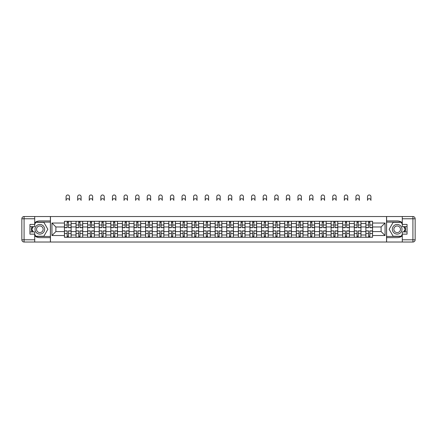 <?xml version="1.0" encoding="UTF-8"?>
<svg xmlns="http://www.w3.org/2000/svg" width="437" height="437" viewBox="0 0 437 437"><rect width="100%" height="100%" fill="white"/><g stroke="black" fill="none" stroke-linecap="round" stroke-linejoin="round"><path stroke-width="0.66" d="M34.709 235.882A8.363 8.363 0 0 0 39.838 237.635L50.386 237.635L50.386 242.022L386.614 242.022L386.614 237.635L397.162 237.635A8.363 8.363 0 0 0 402.291 235.882M402.291 222.673A8.363 8.363 0 0 0 397.162 220.914L386.614 220.914L386.614 216.528L50.386 216.528L50.386 220.914L39.838 220.914A8.363 8.363 0 0 0 34.709 222.673M76.027 237.264L76.027 223.553L71.122 223.553L71.122 237.264M71.122 223.553L71.122 221.286M76.027 223.553L76.027 221.286M82.719 221.286L82.719 237.264M87.624 237.264L87.624 221.286M94.31 221.286L94.31 237.264M99.215 237.264L99.215 221.286M105.907 221.286L105.907 237.264M110.812 237.264L110.812 221.286M117.498 221.286L117.498 237.264M122.404 237.264L122.404 221.286M129.095 221.286L129.095 237.264M134.001 237.264L134.001 221.286M140.687 221.286L140.687 237.264M145.592 237.264L145.592 221.286M152.284 221.286L152.284 237.264M157.189 237.264L157.189 221.286M163.875 221.286L163.875 237.264M168.78 237.264L168.78 221.286M175.466 221.286L175.466 237.264M180.372 237.264L180.372 221.286M187.063 221.286L187.063 237.264M191.969 237.264L191.969 221.286M198.655 221.286L198.655 237.264M203.56 237.264L203.56 221.286M210.252 221.286L210.252 237.264M215.157 237.264L215.157 221.286M221.843 221.286L221.843 237.264M226.748 237.264L226.748 221.286M233.44 221.286L233.44 237.264M238.345 237.264L238.345 221.286M245.031 221.286L245.031 237.264M249.937 237.264L249.937 221.286M256.628 221.286L256.628 237.264M261.534 237.264L261.534 221.286M268.22 221.286L268.22 237.264M273.125 237.264L273.125 221.286M279.811 221.286L279.811 237.264M284.716 237.264L284.716 221.286M291.408 221.286L291.408 237.264M296.313 237.264L296.313 221.286M302.999 221.286L302.999 237.264M307.905 237.264L307.905 221.286M314.596 221.286L314.596 237.264M319.502 237.264L319.502 221.286M326.188 221.286L326.188 237.264M331.093 237.264L331.093 221.286M337.785 221.286L337.785 237.264M342.69 237.264L342.69 221.286M349.376 221.286L349.376 237.264M354.281 237.264L354.281 221.286M360.973 221.286L360.973 237.264M365.878 237.264L365.878 221.286M365.878 231.583L360.973 231.583M354.281 231.583L349.376 231.583M342.69 231.583L337.785 231.583M331.093 231.583L326.188 231.583M319.502 231.583L314.596 231.583M307.905 231.583L302.999 231.583M296.313 231.583L291.408 231.583M284.716 231.583L279.811 231.583M273.125 231.583L268.22 231.583M261.534 231.583L256.628 231.583M249.937 231.583L245.031 231.583M238.345 231.583L233.44 231.583M226.748 231.583L221.843 231.583M215.157 231.583L210.252 231.583M203.56 231.583L198.655 231.583M191.969 231.583L187.063 231.583M180.372 231.583L175.466 231.583M168.78 231.583L163.875 231.583M157.189 231.583L152.284 231.583M145.592 231.583L140.687 231.583M134.001 231.583L129.095 231.583M122.404 231.583L117.498 231.583M110.812 231.583L105.907 231.583M99.215 231.583L94.31 231.583M87.624 231.583L82.719 231.583M76.027 231.583L71.122 231.583M365.878 226.972L360.973 226.972M354.281 226.972L349.376 226.972M342.69 226.972L337.785 226.972M331.093 226.972L326.188 226.972M319.502 226.972L314.596 226.972M307.905 226.972L302.999 226.972M296.313 226.972L291.408 226.972M284.716 226.972L279.811 226.972M273.125 226.972L268.22 226.972M261.534 226.972L256.628 226.972M249.937 226.972L245.031 226.972M238.345 226.972L233.44 226.972M226.748 226.972L221.843 226.972M215.157 226.972L210.252 226.972M203.56 226.972L198.655 226.972M191.969 226.972L187.063 226.972M180.372 226.972L175.466 226.972M168.78 226.972L163.875 226.972M157.189 226.972L152.284 226.972M145.592 226.972L140.687 226.972M134.001 226.972L129.095 226.972M122.404 226.972L117.498 226.972M110.812 226.972L105.907 226.972M99.215 226.972L94.31 226.972M87.624 226.972L82.719 226.972M76.027 226.972L71.122 226.972M55.887 231.583L64.436 231.583L64.436 226.972L55.887 226.972L55.887 231.583L51.948 235.521L51.948 223.034L64.436 223.034L64.436 226.972M372.564 226.972L372.564 231.583L381.113 231.583L381.113 226.972L372.564 226.972L372.564 221.286L64.436 221.286L64.436 223.034M372.564 223.034L385.052 223.034L385.052 235.521L372.564 235.521L372.564 231.583M64.436 231.583L64.436 237.264L372.564 237.264L372.564 235.521M64.436 235.521L51.948 235.521M386.537 242.022L386.537 216.528M50.463 242.022L50.463 216.528M68.412 236.149L67.151 236.149M67.151 222.4L68.412 222.4M80.004 236.149L78.742 236.149M78.742 222.4L80.004 222.4M91.601 236.149L90.333 236.149M90.333 222.4L91.601 222.4M103.192 236.149L101.93 236.149M101.93 222.4L103.192 222.4M114.789 236.149L113.522 236.149M113.522 222.4L114.789 222.4M126.38 236.149L125.119 236.149M125.119 222.4L126.38 222.4M137.977 236.149L136.71 236.149M136.71 222.4L137.977 222.4M149.569 236.149L148.307 236.149M148.307 222.4L149.569 222.4M161.16 236.149L159.898 236.149M159.898 222.4L161.16 222.4M172.757 236.149L171.495 236.149M171.495 222.4L172.757 222.4M184.348 236.149L183.087 236.149M183.087 222.4L184.348 222.4M195.945 236.149L194.678 236.149M194.678 222.4L195.945 222.4M207.537 236.149L206.275 236.149M206.275 222.4L207.537 222.4M219.134 236.149L217.866 236.149M217.866 222.4L219.134 222.4M230.725 236.149L229.463 236.149M229.463 222.4L230.725 222.4M242.322 236.149L241.055 236.149M241.055 222.4L242.322 222.4M253.913 236.149L252.652 236.149M252.652 222.4L253.913 222.4M265.505 236.149L264.243 236.149M264.243 222.4L265.505 222.4M277.102 236.149L275.84 236.149M275.84 222.4L277.102 222.4M288.693 236.149L287.431 236.149M287.431 222.4L288.693 222.4M300.29 236.149L299.023 236.149M299.023 222.4L300.29 222.4M311.881 236.149L310.62 236.149M310.62 222.4L311.881 222.4M323.478 236.149L322.211 236.149M322.211 222.4L323.478 222.4M335.07 236.149L333.808 236.149M333.808 222.4L335.07 222.4M346.667 236.149L345.399 236.149M345.399 222.4L346.667 222.4M358.258 236.149L356.996 236.149M356.996 222.4L358.258 222.4M369.849 236.149L368.588 236.149M368.588 222.4L369.849 222.4M51.948 223.034L55.887 226.972M381.113 231.583L385.052 235.521M381.113 226.972L385.052 223.034M69.488 200.403A1.71 1.71 0 0 0 67.779 198.693A1.71 1.71 0 0 0 66.069 200.403L66.069 196.688A1.71 1.71 0 0 1 67.779 194.978A1.71 1.71 0 0 1 69.488 196.688L69.488 200.403M68.412 227.677L68.412 221.362L71.089 221.362L71.089 227.677L68.412 227.677M67.151 222.329L68.412 222.329M66.069 221.286L64.474 221.362L64.474 227.677L67.151 227.677L67.151 221.362L68.412 221.362M67.151 231.031L64.474 230.873L67.151 230.873L67.151 237.193L64.474 237.193L65.96 237.193M64.474 231.031L64.474 237.193M68.412 236.226L67.151 236.226M69.598 237.193L71.089 237.193L71.089 230.873L68.412 230.873L68.412 237.193L66.069 237.193M71.089 237.193L69.488 237.193M81.085 200.403A1.71 1.71 0 0 0 79.376 198.693A1.71 1.71 0 0 0 77.666 200.403L77.666 196.688A1.71 1.71 0 0 1 79.376 194.978A1.71 1.71 0 0 1 81.085 196.688L81.085 200.403M80.004 227.677L80.004 221.362L82.68 221.362L82.68 227.677L80.004 227.677M78.742 222.329L80.004 222.329M77.666 221.286L76.065 221.362L76.065 227.677L78.742 227.677L78.742 221.362L80.004 221.362M92.677 200.403A1.71 1.71 0 0 0 90.967 198.693A1.71 1.71 0 0 0 89.257 200.403L89.257 196.688A1.71 1.71 0 0 1 90.967 194.978A1.71 1.71 0 0 1 92.677 196.688L92.677 200.403M91.601 227.677L91.601 221.362L94.277 221.362L94.277 227.677L91.601 227.677M90.333 222.329L91.601 222.329M89.257 221.286L87.662 221.362L87.662 227.677L90.333 227.677L90.333 221.362L91.601 221.362M31.901 226.639A8.363 8.363 0 0 0 31.901 231.916M50.386 216.528L34.709 216.528L34.709 226.639L29.951 226.639M50.386 242.022L24.079 242.022A2.229 2.229 0 0 1 21.85 239.793L21.85 218.762A2.229 2.229 0 0 1 24.079 216.528L34.709 216.528M50.386 237.635L50.386 220.914M29.951 231.916L34.709 231.916L34.709 242.022M34.709 224.41L29.951 224.41L29.951 234.145L34.709 234.145M50.386 222.105L35.692 222.105L34.709 223.815M34.709 234.74L35.692 236.45L50.386 236.45M33.075 226.639L31.551 229.278L33.075 231.916M405.099 231.916A8.363 8.363 0 0 0 405.099 226.639M386.614 242.022L402.291 242.022L402.291 231.916L407.049 231.916M386.614 216.528L412.921 216.528A2.229 2.229 0 0 1 415.15 218.762L415.15 239.793A2.229 2.229 0 0 1 412.921 242.022L402.291 242.022M386.614 220.914L386.614 237.635M407.049 226.639L402.291 226.639L402.291 216.528M402.291 234.145L407.049 234.145L407.049 224.41L402.291 224.41M386.614 236.45L401.308 236.45L402.291 234.74M402.291 223.815L401.308 222.105L386.614 222.105M403.925 231.916L405.449 229.278L403.925 226.639M35.004 229.278A4.829 4.829 0 0 0 39.838 234.106A4.829 4.829 0 0 0 44.667 229.278A4.829 4.829 0 0 0 39.838 224.443A4.829 4.829 0 0 0 35.004 229.278M36.528 229.278A3.305 3.305 0 0 0 39.838 232.582A3.305 3.305 0 0 0 43.143 229.278A3.305 3.305 0 0 0 39.838 225.967A3.305 3.305 0 0 0 36.528 229.278M34.709 224.263L35.823 222.329L43.847 222.329L47.857 229.278L43.847 236.226L35.823 236.226L34.709 234.292M33.332 231.916L31.814 229.278L33.332 226.639M392.333 229.278A4.829 4.829 0 0 0 397.162 234.106A4.829 4.829 0 0 0 401.996 229.278A4.829 4.829 0 0 0 397.162 224.443A4.829 4.829 0 0 0 392.333 229.278M393.857 229.278A3.305 3.305 0 0 0 397.162 232.582A3.305 3.305 0 0 0 400.472 229.278A3.305 3.305 0 0 0 397.162 225.967A3.305 3.305 0 0 0 393.857 229.278M402.291 234.292L401.177 236.226L393.153 236.226L389.143 229.278L393.153 222.329L401.177 222.329L402.291 224.263M403.668 226.639L405.186 229.278L403.668 231.916M78.742 231.031L76.065 230.873L78.742 230.873L78.742 237.193L76.065 237.193L77.551 237.193M76.065 231.031L76.065 237.193M80.004 236.226L78.742 236.226M81.195 237.193L82.68 237.193L82.68 230.873L80.004 230.873L80.004 237.193L77.666 237.193M82.68 237.193L81.085 237.193M90.333 231.031L87.662 230.873L90.333 230.873L90.333 237.193L87.662 237.193L89.148 237.193M87.662 231.031L87.662 237.193M91.601 236.226L90.333 236.226M92.786 237.193L94.277 237.193L94.277 230.873L91.601 230.873L91.601 237.193L89.257 237.193M94.277 237.193L92.677 237.193M104.268 200.403A1.71 1.71 0 0 0 102.564 198.693A1.71 1.71 0 0 0 100.854 200.403L100.854 196.688A1.71 1.71 0 0 1 102.564 194.978A1.71 1.71 0 0 1 104.268 196.688L104.268 200.403M103.192 227.677L103.192 221.362L105.869 221.362L105.869 227.677L103.192 227.677M101.93 222.329L103.192 222.329M100.854 221.286L99.254 221.362L99.254 227.677L101.93 227.677L101.93 221.362L103.192 221.362M115.865 200.403A1.71 1.71 0 0 0 114.155 198.693A1.71 1.71 0 0 0 112.446 200.403L112.446 196.688A1.71 1.71 0 0 1 114.155 194.978A1.71 1.71 0 0 1 115.865 196.688L115.865 200.403M114.789 227.677L114.789 221.362L117.46 221.362L117.46 227.677L114.789 227.677M113.522 222.329L114.789 222.329M112.446 221.286L110.851 221.362L110.851 227.677L113.522 227.677L113.522 221.362L114.789 221.362M127.457 200.403A1.71 1.71 0 0 0 125.747 198.693A1.71 1.71 0 0 0 124.037 200.403L124.037 196.688A1.71 1.71 0 0 1 125.747 194.978A1.71 1.71 0 0 1 127.457 196.688L127.457 200.403M126.38 227.677L126.38 221.362L129.057 221.362L129.057 227.677L126.38 227.677M125.119 222.329L126.38 222.329M124.037 221.286L122.442 221.362L122.442 227.677L125.119 227.677L125.119 221.362L126.38 221.362M101.93 231.031L99.254 230.873L101.93 230.873L101.93 237.193L99.254 237.193L100.739 237.193M99.254 231.031L99.254 237.193M103.192 236.226L101.93 236.226M104.383 237.193L105.869 237.193L105.869 230.873L103.192 230.873L103.192 237.193L100.854 237.193M105.869 237.193L104.268 237.193M113.522 231.031L110.851 230.873L113.522 230.873L113.522 237.193L110.851 237.193L112.336 237.193M110.851 231.031L110.851 237.193M114.789 236.226L113.522 236.226M115.974 237.193L117.46 237.193L117.46 230.873L114.789 230.873L114.789 237.193L112.446 237.193M117.46 237.193L115.865 237.193M125.119 231.031L122.442 230.873L125.119 230.873L125.119 237.193L122.442 237.193L123.928 237.193M122.442 231.031L122.442 237.193M126.38 236.226L125.119 236.226M127.571 237.193L129.057 237.193L129.057 230.873L126.38 230.873L126.38 237.193L124.037 237.193M129.057 237.193L127.457 237.193M139.053 200.403A1.71 1.71 0 0 0 137.344 198.693A1.71 1.71 0 0 0 135.634 200.403L135.634 196.688A1.71 1.71 0 0 1 137.344 194.978A1.71 1.71 0 0 1 139.053 196.688L139.053 200.403M137.977 227.677L137.977 221.362L140.648 221.362L140.648 227.677L137.977 227.677M136.71 222.329L137.977 222.329M135.634 221.286L134.033 221.362L134.033 227.677L136.71 227.677L136.71 221.362L137.977 221.362M136.71 231.031L134.033 230.873L136.71 230.873L136.71 237.193L134.033 237.193L135.525 237.193M134.033 231.031L134.033 237.193M137.977 236.226L136.71 236.226M139.163 237.193L140.648 237.193L140.648 230.873L137.977 230.873L137.977 237.193L135.634 237.193M140.648 237.193L139.053 237.193M150.645 200.403A1.71 1.71 0 0 0 148.935 198.693A1.71 1.71 0 0 0 147.225 200.403L147.225 196.688A1.71 1.71 0 0 1 148.935 194.978A1.71 1.71 0 0 1 150.645 196.688L150.645 200.403M149.569 227.677L149.569 221.362L152.245 221.362L152.245 227.677L149.569 227.677M148.307 222.329L149.569 222.329M147.225 221.286L145.63 221.362L145.63 227.677L148.307 227.677L148.307 221.362L149.569 221.362M148.307 231.031L145.63 230.873L148.307 230.873L148.307 237.193L145.63 237.193L147.116 237.193M145.63 231.031L145.63 237.193M149.569 236.226L148.307 236.226M150.76 237.193L152.245 237.193L152.245 230.873L149.569 230.873L149.569 237.193L147.225 237.193M152.245 237.193L150.645 237.193M162.242 200.403A1.71 1.71 0 0 0 160.532 198.693A1.71 1.71 0 0 0 158.822 200.403L158.822 196.688A1.71 1.71 0 0 1 160.532 194.978A1.71 1.71 0 0 1 162.242 196.688L162.242 200.403M161.16 227.677L161.16 221.362L163.837 221.362L163.837 227.677L161.16 227.677M159.898 222.329L161.16 222.329M158.822 221.286L157.222 221.362L157.222 227.677L159.898 227.677L159.898 221.362L161.16 221.362M159.898 231.031L157.222 230.873L159.898 230.873L159.898 237.193L157.222 237.193L158.707 237.193M157.222 231.031L157.222 237.193M161.16 236.226L159.898 236.226M162.351 237.193L163.837 237.193L163.837 230.873L161.16 230.873L161.16 237.193L158.822 237.193M163.837 237.193L162.242 237.193M173.833 200.403A1.71 1.71 0 0 0 172.123 198.693A1.71 1.71 0 0 0 170.414 200.403L170.414 196.688A1.71 1.71 0 0 1 172.123 194.978A1.71 1.71 0 0 1 173.833 196.688L173.833 200.403M172.757 227.677L172.757 221.362L175.434 221.362L175.434 227.677L172.757 227.677M171.495 222.329L172.757 222.329M170.414 221.286L168.819 221.362L168.819 227.677L171.495 227.677L171.495 221.362L172.757 221.362M171.495 231.031L168.819 230.873L171.495 230.873L171.495 237.193L168.819 237.193L170.304 237.193M168.819 231.031L168.819 237.193M172.757 236.226L171.495 236.226M173.948 237.193L175.434 237.193L175.434 230.873L172.757 230.873L172.757 237.193L170.414 237.193M175.434 237.193L173.833 237.193M185.43 200.403A1.71 1.71 0 0 0 183.72 198.693A1.71 1.71 0 0 0 182.011 200.403L182.011 196.688A1.71 1.71 0 0 1 183.72 194.978A1.71 1.71 0 0 1 185.43 196.688L185.43 200.403M184.348 227.677L184.348 221.362L187.025 221.362L187.025 227.677L184.348 227.677M183.087 222.329L184.348 222.329M182.011 221.286L180.41 221.362L180.41 227.677L183.087 227.677L183.087 221.362L184.348 221.362M183.087 231.031L180.41 230.873L183.087 230.873L183.087 237.193L180.41 237.193L181.896 237.193M180.41 231.031L180.41 237.193M184.348 236.226L183.087 236.226M185.539 237.193L187.025 237.193L187.025 230.873L184.348 230.873L184.348 237.193L182.011 237.193M187.025 237.193L185.43 237.193M197.021 200.403A1.71 1.71 0 0 0 195.312 198.693A1.71 1.71 0 0 0 193.602 200.403L193.602 196.688A1.71 1.71 0 0 1 195.312 194.978A1.71 1.71 0 0 1 197.021 196.688L197.021 200.403M195.945 227.677L195.945 221.362L198.622 221.362L198.622 227.677L195.945 227.677M194.678 222.329L195.945 222.329M193.602 221.286L192.007 221.362L192.007 227.677L194.678 227.677L194.678 221.362L195.945 221.362M194.678 231.031L192.007 230.873L194.678 230.873L194.678 237.193L192.007 237.193L193.493 237.193M192.007 231.031L192.007 237.193M195.945 236.226L194.678 236.226M197.131 237.193L198.622 237.193L198.622 230.873L195.945 230.873L195.945 237.193L193.602 237.193M198.622 237.193L197.021 237.193M208.613 200.403A1.71 1.71 0 0 0 206.909 198.693A1.71 1.71 0 0 0 205.199 200.403L205.199 196.688A1.71 1.71 0 0 1 206.909 194.978A1.71 1.71 0 0 1 208.613 196.688L208.613 200.403M207.537 227.677L207.537 221.362L210.213 221.362L210.213 227.677L207.537 227.677M206.275 222.329L207.537 222.329M205.199 221.286L203.598 221.362L203.598 227.677L206.275 227.677L206.275 221.362L207.537 221.362M206.275 231.031L203.598 230.873L206.275 230.873L206.275 237.193L203.598 237.193L205.084 237.193M203.598 231.031L203.598 237.193M207.537 236.226L206.275 236.226M208.728 237.193L210.213 237.193L210.213 230.873L207.537 230.873L207.537 237.193L205.199 237.193M210.213 237.193L208.613 237.193M220.21 200.403A1.71 1.71 0 0 0 218.5 198.693A1.71 1.71 0 0 0 216.79 200.403L216.79 196.688A1.71 1.71 0 0 1 218.5 194.978A1.71 1.71 0 0 1 220.21 196.688L220.21 200.403M219.134 227.677L219.134 221.362L221.805 221.362L221.805 227.677L219.134 227.677M217.866 222.329L219.134 222.329M216.79 221.286L215.195 221.362L215.195 227.677L217.866 227.677L217.866 221.362L219.134 221.362M217.866 231.031L215.195 230.873L217.866 230.873L217.866 237.193L215.195 237.193L216.681 237.193M215.195 231.031L215.195 237.193M219.134 236.226L217.866 236.226M220.319 237.193L221.805 237.193L221.805 230.873L219.134 230.873L219.134 237.193L216.79 237.193M221.805 237.193L220.21 237.193M231.801 200.403A1.71 1.71 0 0 0 230.091 198.693A1.71 1.71 0 0 0 228.387 200.403L228.387 196.688A1.71 1.71 0 0 1 230.091 194.978A1.71 1.71 0 0 1 231.801 196.688L231.801 200.403M230.725 227.677L230.725 221.362L233.402 221.362L233.402 227.677L230.725 227.677M229.463 222.329L230.725 222.329M228.387 221.286L226.787 221.362L226.787 227.677L229.463 227.677L229.463 221.362L230.725 221.362M229.463 231.031L226.787 230.873L229.463 230.873L229.463 237.193L226.787 237.193L228.272 237.193M226.787 231.031L226.787 237.193M230.725 236.226L229.463 236.226M231.916 237.193L233.402 237.193L233.402 230.873L230.725 230.873L230.725 237.193L228.387 237.193M233.402 237.193L231.801 237.193M243.398 200.403A1.71 1.71 0 0 0 241.688 198.693A1.71 1.71 0 0 0 239.979 200.403L239.979 196.688A1.71 1.71 0 0 1 241.688 194.978A1.71 1.71 0 0 1 243.398 196.688L243.398 200.403M242.322 227.677L242.322 221.362L244.993 221.362L244.993 227.677L242.322 227.677M241.055 222.329L242.322 222.329M239.979 221.286L238.378 221.362L238.378 227.677L241.055 227.677L241.055 221.362L242.322 221.362M241.055 231.031L238.378 230.873L241.055 230.873L241.055 237.193L238.378 237.193L239.869 237.193M238.378 231.031L238.378 237.193M242.322 236.226L241.055 236.226M243.507 237.193L244.993 237.193L244.993 230.873L242.322 230.873L242.322 237.193L239.979 237.193M244.993 237.193L243.398 237.193M254.99 200.403A1.71 1.71 0 0 0 253.28 198.693A1.71 1.71 0 0 0 251.57 200.403L251.57 196.688A1.71 1.71 0 0 1 253.28 194.978A1.71 1.71 0 0 1 254.99 196.688L254.99 200.403M253.913 227.677L253.913 221.362L256.59 221.362L256.59 227.677L253.913 227.677M252.652 222.329L253.913 222.329M251.57 221.286L249.975 221.362L249.975 227.677L252.652 227.677L252.652 221.362L253.913 221.362M252.652 231.031L249.975 230.873L252.652 230.873L252.652 237.193L249.975 237.193L251.461 237.193M249.975 231.031L249.975 237.193M253.913 236.226L252.652 236.226M255.104 237.193L256.59 237.193L256.59 230.873L253.913 230.873L253.913 237.193L251.57 237.193M256.59 237.193L254.99 237.193M266.586 200.403A1.71 1.71 0 0 0 264.877 198.693A1.71 1.71 0 0 0 263.167 200.403L263.167 196.688A1.71 1.71 0 0 1 264.877 194.978A1.71 1.71 0 0 1 266.586 196.688L266.586 200.403M265.505 227.677L265.505 221.362L268.181 221.362L268.181 227.677L265.505 227.677M264.243 222.329L265.505 222.329M263.167 221.286L261.566 221.362L261.566 227.677L264.243 227.677L264.243 221.362L265.505 221.362M264.243 231.031L261.566 230.873L264.243 230.873L264.243 237.193L261.566 237.193L263.052 237.193M261.566 231.031L261.566 237.193M265.505 236.226L264.243 236.226M266.696 237.193L268.181 237.193L268.181 230.873L265.505 230.873L265.505 237.193L263.167 237.193M268.181 237.193L266.586 237.193M278.178 200.403A1.71 1.71 0 0 0 276.468 198.693A1.71 1.71 0 0 0 274.758 200.403L274.758 196.688A1.71 1.71 0 0 1 276.468 194.978A1.71 1.71 0 0 1 278.178 196.688L278.178 200.403M277.102 227.677L277.102 221.362L279.778 221.362L279.778 227.677L277.102 227.677M275.84 222.329L277.102 222.329M274.758 221.286L273.163 221.362L273.163 227.677L275.84 227.677L275.84 221.362L277.102 221.362M275.84 231.031L273.163 230.873L275.84 230.873L275.84 237.193L273.163 237.193L274.649 237.193M273.163 231.031L273.163 237.193M277.102 236.226L275.84 236.226M278.293 237.193L279.778 237.193L279.778 230.873L277.102 230.873L277.102 237.193L274.758 237.193M279.778 237.193L278.178 237.193M289.775 200.403A1.71 1.71 0 0 0 288.065 198.693A1.71 1.71 0 0 0 286.355 200.403L286.355 196.688A1.71 1.71 0 0 1 288.065 194.978A1.71 1.71 0 0 1 289.775 196.688L289.775 200.403M288.693 227.677L288.693 221.362L291.37 221.362L291.37 227.677L288.693 227.677M287.431 222.329L288.693 222.329M286.355 221.286L284.755 221.362L284.755 227.677L287.431 227.677L287.431 221.362L288.693 221.362M287.431 231.031L284.755 230.873L287.431 230.873L287.431 237.193L284.755 237.193L286.24 237.193M284.755 231.031L284.755 237.193M288.693 236.226L287.431 236.226M289.884 237.193L291.37 237.193L291.37 230.873L288.693 230.873L288.693 237.193L286.355 237.193M291.37 237.193L289.775 237.193M301.366 200.403A1.71 1.71 0 0 0 299.656 198.693A1.71 1.71 0 0 0 297.947 200.403L297.947 196.688A1.71 1.71 0 0 1 299.656 194.978A1.71 1.71 0 0 1 301.366 196.688L301.366 200.403M300.29 227.677L300.29 221.362L302.967 221.362L302.967 227.677L300.29 227.677M299.023 222.329L300.29 222.329M297.947 221.286L296.352 221.362L296.352 227.677L299.023 227.677L299.023 221.362L300.29 221.362M299.023 231.031L296.352 230.873L299.023 230.873L299.023 237.193L296.352 237.193L297.837 237.193M296.352 231.031L296.352 237.193M300.29 236.226L299.023 236.226M301.475 237.193L302.967 237.193L302.967 230.873L300.29 230.873L300.29 237.193L297.947 237.193M302.967 237.193L301.366 237.193M312.963 200.403A1.71 1.71 0 0 0 311.253 198.693A1.71 1.71 0 0 0 309.543 200.403L309.543 196.688A1.71 1.71 0 0 1 311.253 194.978A1.71 1.71 0 0 1 312.963 196.688L312.963 200.403M311.881 227.677L311.881 221.362L314.558 221.362L314.558 227.677L311.881 227.677M310.62 222.329L311.881 222.329M309.543 221.286L307.943 221.362L307.943 227.677L310.62 227.677L310.62 221.362L311.881 221.362M310.62 231.031L307.943 230.873L310.62 230.873L310.62 237.193L307.943 237.193L309.429 237.193M307.943 231.031L307.943 237.193M311.881 236.226L310.62 236.226M313.072 237.193L314.558 237.193L314.558 230.873L311.881 230.873L311.881 237.193L309.543 237.193M314.558 237.193L312.963 237.193M324.554 200.403A1.71 1.71 0 0 0 322.845 198.693A1.71 1.71 0 0 0 321.135 200.403L321.135 196.688A1.71 1.71 0 0 1 322.845 194.978A1.71 1.71 0 0 1 324.554 196.688L324.554 200.403M323.478 227.677L323.478 221.362L326.149 221.362L326.149 227.677L323.478 227.677M322.211 222.329L323.478 222.329M321.135 221.286L319.54 221.362L319.54 227.677L322.211 227.677L322.211 221.362L323.478 221.362M322.211 231.031L319.54 230.873L322.211 230.873L322.211 237.193L319.54 237.193L321.026 237.193M319.54 231.031L319.54 237.193M323.478 236.226L322.211 236.226M324.664 237.193L326.149 237.193L326.149 230.873L323.478 230.873L323.478 237.193L321.135 237.193M326.149 237.193L324.554 237.193M336.146 200.403A1.71 1.71 0 0 0 334.436 198.693A1.71 1.71 0 0 0 332.732 200.403L332.732 196.688A1.71 1.71 0 0 1 334.436 194.978A1.71 1.71 0 0 1 336.146 196.688L336.146 200.403M335.07 227.677L335.07 221.362L337.746 221.362L337.746 227.677L335.07 227.677M333.808 222.329L335.07 222.329M332.732 221.286L331.131 221.362L331.131 227.677L333.808 227.677L333.808 221.362L335.07 221.362M333.808 231.031L331.131 230.873L333.808 230.873L333.808 237.193L331.131 237.193L332.617 237.193M331.131 231.031L331.131 237.193M335.07 236.226L333.808 236.226M336.261 237.193L337.746 237.193L337.746 230.873L335.07 230.873L335.07 237.193L332.732 237.193M337.746 237.193L336.146 237.193M347.743 200.403A1.71 1.71 0 0 0 346.033 198.693A1.71 1.71 0 0 0 344.323 200.403L344.323 196.688A1.71 1.71 0 0 1 346.033 194.978A1.71 1.71 0 0 1 347.743 196.688L347.743 200.403M346.667 227.677L346.667 221.362L349.338 221.362L349.338 227.677L346.667 227.677M345.399 222.329L346.667 222.329M344.323 221.286L342.723 221.362L342.723 227.677L345.399 227.677L345.399 221.362L346.667 221.362M345.399 231.031L342.723 230.873L345.399 230.873L345.399 237.193L342.723 237.193L344.214 237.193M342.723 231.031L342.723 237.193M346.667 236.226L345.399 236.226M347.852 237.193L349.338 237.193L349.338 230.873L346.667 230.873L346.667 237.193L344.323 237.193M349.338 237.193L347.743 237.193M359.334 200.403A1.71 1.71 0 0 0 357.624 198.693A1.71 1.71 0 0 0 355.915 200.403L355.915 196.688A1.71 1.71 0 0 1 357.624 194.978A1.71 1.71 0 0 1 359.334 196.688L359.334 200.403M358.258 227.677L358.258 221.362L360.935 221.362L360.935 227.677L358.258 227.677M356.996 222.329L358.258 222.329M355.915 221.286L354.32 221.362L354.32 227.677L356.996 227.677L356.996 221.362L358.258 221.362M356.996 231.031L354.32 230.873L356.996 230.873L356.996 237.193L354.32 237.193L355.805 237.193M354.32 231.031L354.32 237.193M358.258 236.226L356.996 236.226M359.449 237.193L360.935 237.193L360.935 230.873L358.258 230.873L358.258 237.193L355.915 237.193M360.935 237.193L359.334 237.193M370.931 200.403A1.71 1.71 0 0 0 369.221 198.693A1.71 1.71 0 0 0 367.512 200.403L367.512 196.688A1.71 1.71 0 0 1 369.221 194.978A1.71 1.71 0 0 1 370.931 196.688L370.931 200.403M369.849 227.677L369.849 221.362L372.526 221.362L372.526 227.677L369.849 227.677M368.588 222.329L369.849 222.329M367.512 221.286L365.911 221.362L365.911 227.677L368.588 227.677L368.588 221.362L369.849 221.362M368.588 231.031L365.911 230.873L368.588 230.873L368.588 237.193L365.911 237.193L367.402 237.193M365.911 231.031L365.911 237.193M369.849 236.226L368.588 236.226M371.04 237.193L372.526 237.193L372.526 230.873L369.849 230.873L369.849 237.193L367.512 237.193M372.526 237.193L370.931 237.193M354.281 223.553L349.376 223.553M342.69 223.553L337.785 223.553M331.093 223.553L326.188 223.553M319.502 223.553L314.596 223.553M307.905 223.553L302.999 223.553M296.313 223.553L291.408 223.553M284.716 223.553L279.811 223.553M273.125 223.553L268.22 223.553M261.534 223.553L256.628 223.553M249.937 223.553L245.031 223.553M238.345 223.553L233.44 223.553M226.748 223.553L221.843 223.553M215.157 223.553L210.252 223.553M203.56 223.553L198.655 223.553M191.969 223.553L187.063 223.553M180.372 223.553L175.466 223.553M168.78 223.553L163.875 223.553M157.189 223.553L152.284 223.553M145.592 223.553L140.687 223.553M134.001 223.553L129.095 223.553M122.404 223.553L117.498 223.553M110.812 223.553L105.907 223.553M99.215 223.553L94.31 223.553M87.624 223.553L82.719 223.553M365.878 223.553L360.973 223.553M354.281 234.997L349.376 234.997M342.69 234.997L337.785 234.997M331.093 234.997L326.188 234.997M319.502 234.997L314.596 234.997M307.905 234.997L302.999 234.997M296.313 234.997L291.408 234.997M284.716 234.997L279.811 234.997M273.125 234.997L268.22 234.997M261.534 234.997L256.628 234.997M249.937 234.997L245.031 234.997M238.345 234.997L233.44 234.997M226.748 234.997L221.843 234.997M215.157 234.997L210.252 234.997M203.56 234.997L198.655 234.997M191.969 234.997L187.063 234.997M180.372 234.997L175.466 234.997M168.78 234.997L163.875 234.997M157.189 234.997L152.284 234.997M145.592 234.997L140.687 234.997M134.001 234.997L129.095 234.997M122.404 234.997L117.498 234.997M110.812 234.997L105.907 234.997M99.215 234.997L94.31 234.997M87.624 234.997L82.719 234.997M76.027 234.997L71.122 234.997M365.878 234.997L360.973 234.997M68.412 227.519L71.089 227.519M68.412 225.011L71.089 225.011M64.474 227.519L67.151 227.519M64.474 225.011L67.151 225.011M67.151 233.538L64.474 233.538M71.089 231.031L68.412 231.031M71.089 233.538L68.412 233.538M80.004 227.519L82.68 227.519M80.004 225.011L82.68 225.011M76.065 227.519L78.742 227.519M76.065 225.011L78.742 225.011M91.601 227.519L94.277 227.519M91.601 225.011L94.277 225.011M87.662 227.519L90.333 227.519M87.662 225.011L90.333 225.011M34.709 218.762L24.079 218.762L24.079 239.793L34.709 239.793M21.85 218.762L24.079 218.762L24.079 216.528M24.079 242.022L24.079 239.793L21.85 239.793M402.291 239.793L412.921 239.793L412.921 218.762L402.291 218.762M415.15 239.793L412.921 239.793L412.921 242.022M412.921 216.528L412.921 218.762L415.15 218.762M78.742 233.538L76.065 233.538M82.68 231.031L80.004 231.031M82.68 233.538L80.004 233.538M90.333 233.538L87.662 233.538M94.277 231.031L91.601 231.031M94.277 233.538L91.601 233.538M103.192 227.519L105.869 227.519M103.192 225.011L105.869 225.011M99.254 227.519L101.93 227.519M99.254 225.011L101.93 225.011M114.789 227.519L117.46 227.519M114.789 225.011L117.46 225.011M110.851 227.519L113.522 227.519M110.851 225.011L113.522 225.011M126.38 227.519L129.057 227.519M126.38 225.011L129.057 225.011M122.442 227.519L125.119 227.519M122.442 225.011L125.119 225.011M101.93 233.538L99.254 233.538M105.869 231.031L103.192 231.031M105.869 233.538L103.192 233.538M113.522 233.538L110.851 233.538M117.46 231.031L114.789 231.031M117.46 233.538L114.789 233.538M125.119 233.538L122.442 233.538M129.057 231.031L126.38 231.031M129.057 233.538L126.38 233.538M137.977 227.519L140.648 227.519M137.977 225.011L140.648 225.011M134.033 227.519L136.71 227.519M134.033 225.011L136.71 225.011M136.71 233.538L134.033 233.538M140.648 231.031L137.977 231.031M140.648 233.538L137.977 233.538M149.569 227.519L152.245 227.519M149.569 225.011L152.245 225.011M145.63 227.519L148.307 227.519M145.63 225.011L148.307 225.011M148.307 233.538L145.63 233.538M152.245 231.031L149.569 231.031M152.245 233.538L149.569 233.538M161.16 227.519L163.837 227.519M161.16 225.011L163.837 225.011M157.222 227.519L159.898 227.519M157.222 225.011L159.898 225.011M159.898 233.538L157.222 233.538M163.837 231.031L161.16 231.031M163.837 233.538L161.16 233.538M172.757 227.519L175.434 227.519M172.757 225.011L175.434 225.011M168.819 227.519L171.495 227.519M168.819 225.011L171.495 225.011M171.495 233.538L168.819 233.538M175.434 231.031L172.757 231.031M175.434 233.538L172.757 233.538M184.348 227.519L187.025 227.519M184.348 225.011L187.025 225.011M180.41 227.519L183.087 227.519M180.41 225.011L183.087 225.011M183.087 233.538L180.41 233.538M187.025 231.031L184.348 231.031M187.025 233.538L184.348 233.538M195.945 227.519L198.622 227.519M195.945 225.011L198.622 225.011M192.007 227.519L194.678 227.519M192.007 225.011L194.678 225.011M194.678 233.538L192.007 233.538M198.622 231.031L195.945 231.031M198.622 233.538L195.945 233.538M207.537 227.519L210.213 227.519M207.537 225.011L210.213 225.011M203.598 227.519L206.275 227.519M203.598 225.011L206.275 225.011M206.275 233.538L203.598 233.538M210.213 231.031L207.537 231.031M210.213 233.538L207.537 233.538M219.134 227.519L221.805 227.519M219.134 225.011L221.805 225.011M215.195 227.519L217.866 227.519M215.195 225.011L217.866 225.011M217.866 233.538L215.195 233.538M221.805 231.031L219.134 231.031M221.805 233.538L219.134 233.538M230.725 227.519L233.402 227.519M230.725 225.011L233.402 225.011M226.787 227.519L229.463 227.519M226.787 225.011L229.463 225.011M229.463 233.538L226.787 233.538M233.402 231.031L230.725 231.031M233.402 233.538L230.725 233.538M242.322 227.519L244.993 227.519M242.322 225.011L244.993 225.011M238.378 227.519L241.055 227.519M238.378 225.011L241.055 225.011M241.055 233.538L238.378 233.538M244.993 231.031L242.322 231.031M244.993 233.538L242.322 233.538M253.913 227.519L256.59 227.519M253.913 225.011L256.59 225.011M249.975 227.519L252.652 227.519M249.975 225.011L252.652 225.011M252.652 233.538L249.975 233.538M256.59 231.031L253.913 231.031M256.59 233.538L253.913 233.538M265.505 227.519L268.181 227.519M265.505 225.011L268.181 225.011M261.566 227.519L264.243 227.519M261.566 225.011L264.243 225.011M264.243 233.538L261.566 233.538M268.181 231.031L265.505 231.031M268.181 233.538L265.505 233.538M277.102 227.519L279.778 227.519M277.102 225.011L279.778 225.011M273.163 227.519L275.84 227.519M273.163 225.011L275.84 225.011M275.84 233.538L273.163 233.538M279.778 231.031L277.102 231.031M279.778 233.538L277.102 233.538M288.693 227.519L291.37 227.519M288.693 225.011L291.37 225.011M284.755 227.519L287.431 227.519M284.755 225.011L287.431 225.011M287.431 233.538L284.755 233.538M291.37 231.031L288.693 231.031M291.37 233.538L288.693 233.538M300.29 227.519L302.967 227.519M300.29 225.011L302.967 225.011M296.352 227.519L299.023 227.519M296.352 225.011L299.023 225.011M299.023 233.538L296.352 233.538M302.967 231.031L300.29 231.031M302.967 233.538L300.29 233.538M311.881 227.519L314.558 227.519M311.881 225.011L314.558 225.011M307.943 227.519L310.62 227.519M307.943 225.011L310.62 225.011M310.62 233.538L307.943 233.538M314.558 231.031L311.881 231.031M314.558 233.538L311.881 233.538M323.478 227.519L326.149 227.519M323.478 225.011L326.149 225.011M319.54 227.519L322.211 227.519M319.54 225.011L322.211 225.011M322.211 233.538L319.54 233.538M326.149 231.031L323.478 231.031M326.149 233.538L323.478 233.538M335.07 227.519L337.746 227.519M335.07 225.011L337.746 225.011M331.131 227.519L333.808 227.519M331.131 225.011L333.808 225.011M333.808 233.538L331.131 233.538M337.746 231.031L335.07 231.031M337.746 233.538L335.07 233.538M346.667 227.519L349.338 227.519M346.667 225.011L349.338 225.011M342.723 227.519L345.399 227.519M342.723 225.011L345.399 225.011M345.399 233.538L342.723 233.538M349.338 231.031L346.667 231.031M349.338 233.538L346.667 233.538M358.258 227.519L360.935 227.519M358.258 225.011L360.935 225.011M354.32 227.519L356.996 227.519M354.32 225.011L356.996 225.011M356.996 233.538L354.32 233.538M360.935 231.031L358.258 231.031M360.935 233.538L358.258 233.538M369.849 227.519L372.526 227.519M369.849 225.011L372.526 225.011M365.911 227.519L368.588 227.519M365.911 225.011L368.588 225.011M368.588 233.538L365.911 233.538M372.526 231.031L369.849 231.031M372.526 233.538L369.849 233.538"/></g></svg>
